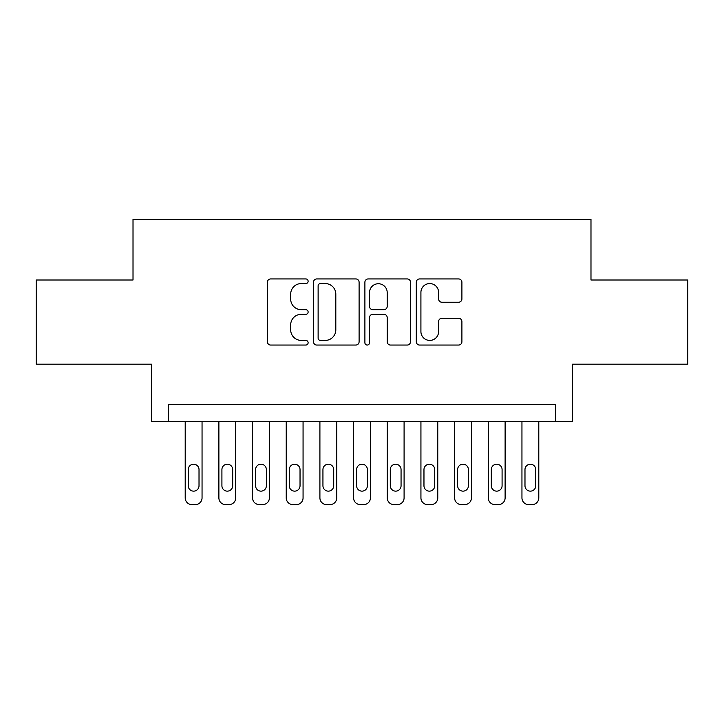 <?xml version="1.0" encoding="UTF-8"?>
<svg xmlns="http://www.w3.org/2000/svg" width="724" height="724" viewBox="0 0 724 724"><rect width="100%" height="100%" fill="white"/><g stroke="black" fill="none" stroke-linecap="round" stroke-linejoin="round"><path stroke-width="1.09" d="M308.125 281.256A2.317 2.317 0 0 0 305.809 278.939L270.686 278.939A3.303 3.303 0 0 0 267.382 282.242L267.382 341.746A3.303 3.303 0 0 0 270.686 345.049L305.809 345.049A2.317 2.317 0 0 0 308.125 342.733A2.317 2.317 0 0 0 305.809 340.416L301.265 340.416A10.579 10.579 0 0 1 290.686 329.845L290.686 324.886A10.579 10.579 0 0 1 301.265 314.307L305.809 314.307A2.317 2.317 0 0 0 308.125 311.99A2.317 2.317 0 0 0 305.809 309.682L301.265 309.682A10.579 10.579 0 0 1 290.686 299.103L290.686 294.143A10.579 10.579 0 0 1 301.265 283.564L305.809 283.564A2.317 2.317 0 0 0 308.125 281.256M458.6 302.243A3.303 3.303 0 0 0 461.903 298.94L461.903 282.242A3.303 3.303 0 0 0 458.6 278.939L419.594 278.939A3.303 3.303 0 0 0 416.291 282.242L416.291 341.746A3.303 3.303 0 0 0 419.594 345.049L458.6 345.049A3.303 3.303 0 0 0 461.903 341.746L461.903 321.583A3.303 3.303 0 0 0 458.6 318.27L441.912 318.27A3.303 3.303 0 0 0 438.599 321.583L438.599 331.574A8.842 8.842 0 0 1 429.757 340.416A8.842 8.842 0 0 1 420.916 331.574L420.916 292.406A8.842 8.842 0 0 1 429.757 283.564A8.842 8.842 0 0 1 438.599 292.406L438.599 298.94A3.303 3.303 0 0 0 441.912 302.243L458.6 302.243M555.625 421.431L572.467 421.431L572.467 364.19L687.8 364.19L687.8 280.007L590.983 280.007L590.983 219.39L133.017 219.39L133.017 280.007L36.2 280.007L36.2 364.19L151.533 364.19L151.533 421.431L555.625 421.431L555.625 404.598L168.375 404.598L168.375 421.431M359.104 282.242A3.303 3.303 0 0 0 355.801 278.939L316.795 278.939A3.303 3.303 0 0 0 313.492 282.242L313.492 341.746A3.303 3.303 0 0 0 316.795 345.049L355.801 345.049A3.303 3.303 0 0 0 359.104 341.746L359.104 282.242M368.199 278.939L407.205 278.939A3.303 3.303 0 0 1 410.508 282.242L410.508 341.746A3.303 3.303 0 0 1 407.205 345.049L390.507 345.049A3.303 3.303 0 0 1 387.204 341.746L387.204 317.61A3.303 3.303 0 0 0 383.901 314.307L372.824 314.307A3.303 3.303 0 0 0 369.521 317.61L369.521 342.733A2.317 2.317 0 0 1 367.204 345.049A2.317 2.317 0 0 1 364.896 342.733L364.896 282.242A3.303 3.303 0 0 1 368.199 278.939M320.433 283.564A2.317 2.317 0 0 0 318.126 285.88L318.126 338.108A2.317 2.317 0 0 0 320.433 340.416L325.23 340.416A10.579 10.579 0 0 0 335.809 329.845L335.809 294.143A10.579 10.579 0 0 0 325.23 283.564L320.433 283.564M387.204 292.577A8.842 8.842 0 0 0 378.362 283.736A8.842 8.842 0 0 0 369.521 292.577L369.521 306.379A3.303 3.303 0 0 0 372.824 309.682L383.901 309.682A3.303 3.303 0 0 0 387.204 306.379L387.204 292.577M202.05 421.431L202.05 497.877A6.733 6.733 0 0 1 195.308 504.61L191.941 504.61A6.733 6.733 0 0 1 185.208 497.877L185.208 421.431M199.019 485.75L199.019 469.586A5.385 5.385 0 0 0 193.625 464.202A5.385 5.385 0 0 0 188.24 469.586L188.24 485.75A5.385 5.385 0 0 0 193.625 491.144A5.385 5.385 0 0 0 199.019 485.75M235.725 421.431L235.725 497.877A6.733 6.733 0 0 1 228.983 504.61L225.617 504.61A6.733 6.733 0 0 1 218.883 497.877L218.883 421.431M232.694 485.75L232.694 469.586A5.385 5.385 0 0 0 227.3 464.202A5.385 5.385 0 0 0 221.915 469.586L221.915 485.75A5.385 5.385 0 0 0 227.3 491.144A5.385 5.385 0 0 0 232.694 485.75M269.391 421.431L269.391 497.877A6.733 6.733 0 0 1 262.658 504.61L259.292 504.61A6.733 6.733 0 0 1 252.558 497.877L252.558 421.431M266.369 485.75L266.369 469.586A5.385 5.385 0 0 0 260.975 464.202A5.385 5.385 0 0 0 255.59 469.586L255.59 485.75A5.385 5.385 0 0 0 260.975 491.144A5.385 5.385 0 0 0 266.369 485.75M303.066 421.431L303.066 497.877A6.733 6.733 0 0 1 296.333 504.61L292.967 504.61A6.733 6.733 0 0 1 286.233 497.877L286.233 421.431M300.035 485.75L300.035 469.586A5.385 5.385 0 0 0 294.65 464.202A5.385 5.385 0 0 0 289.265 469.586L289.265 485.75A5.385 5.385 0 0 0 294.65 491.144A5.385 5.385 0 0 0 300.035 485.75M336.741 421.431L336.741 497.877A6.733 6.733 0 0 1 330.008 504.61L326.642 504.61A6.733 6.733 0 0 1 319.908 497.877L319.908 421.431M333.71 485.75L333.71 469.586A5.385 5.385 0 0 0 328.325 464.202A5.385 5.385 0 0 0 322.94 469.586L322.94 485.75A5.385 5.385 0 0 0 328.325 491.144A5.385 5.385 0 0 0 333.71 485.75M370.417 421.431L370.417 497.877A6.733 6.733 0 0 1 363.683 504.61L360.317 504.61A6.733 6.733 0 0 1 353.584 497.877L353.584 421.431M367.385 485.75L367.385 469.586A5.385 5.385 0 0 0 362 464.202A5.385 5.385 0 0 0 356.615 469.586L356.615 485.75A5.385 5.385 0 0 0 362 491.144A5.385 5.385 0 0 0 367.385 485.75M404.092 421.431L404.092 497.877A6.733 6.733 0 0 1 397.358 504.61L393.992 504.61A6.733 6.733 0 0 1 387.259 497.877L387.259 421.431M401.06 485.75L401.06 469.586A5.385 5.385 0 0 0 395.675 464.202A5.385 5.385 0 0 0 390.29 469.586L390.29 485.75A5.385 5.385 0 0 0 395.675 491.144A5.385 5.385 0 0 0 401.06 485.75M437.767 421.431L437.767 497.877A6.733 6.733 0 0 1 431.033 504.61L427.667 504.61A6.733 6.733 0 0 1 420.934 497.877L420.934 421.431M434.735 485.75L434.735 469.586A5.385 5.385 0 0 0 429.35 464.202A5.385 5.385 0 0 0 423.965 469.586L423.965 485.75A5.385 5.385 0 0 0 429.35 491.144A5.385 5.385 0 0 0 434.735 485.75M471.442 421.431L471.442 497.877A6.733 6.733 0 0 1 464.708 504.61L461.342 504.61A6.733 6.733 0 0 1 454.609 497.877L454.609 421.431M468.41 485.75L468.41 469.586A5.385 5.385 0 0 0 463.025 464.202A5.385 5.385 0 0 0 457.631 469.586L457.631 485.75A5.385 5.385 0 0 0 463.025 491.144A5.385 5.385 0 0 0 468.41 485.75M505.117 421.431L505.117 497.877A6.733 6.733 0 0 1 498.384 504.61L495.017 504.61A6.733 6.733 0 0 1 488.275 497.877L488.275 421.431M502.085 485.75L502.085 469.586A5.385 5.385 0 0 0 496.7 464.202A5.385 5.385 0 0 0 491.306 469.586L491.306 485.75A5.385 5.385 0 0 0 496.7 491.144A5.385 5.385 0 0 0 502.085 485.75M538.792 421.431L538.792 497.877A6.733 6.733 0 0 1 532.059 504.61L528.692 504.61A6.733 6.733 0 0 1 521.95 497.877L521.95 421.431M535.76 485.75L535.76 469.586A5.385 5.385 0 0 0 530.375 464.202A5.385 5.385 0 0 0 524.981 469.586L524.981 485.75A5.385 5.385 0 0 0 530.375 491.144A5.385 5.385 0 0 0 535.76 485.75"/></g></svg>
